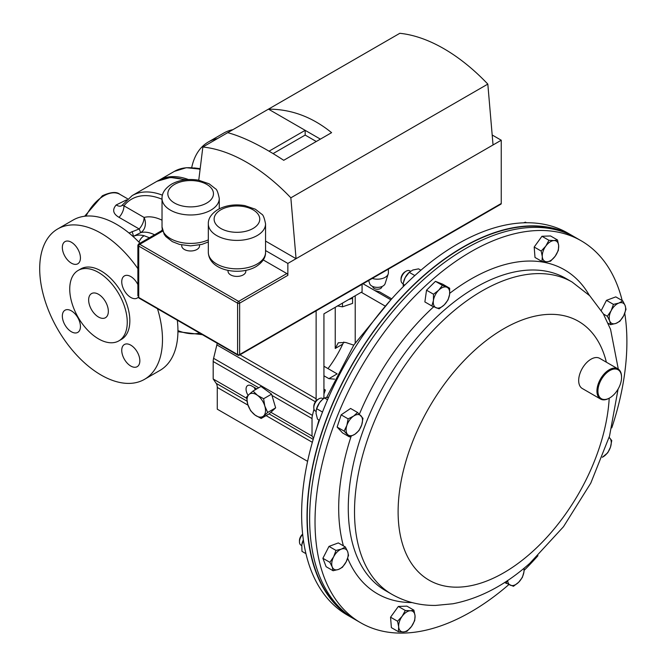<?xml version="1.0" encoding="UTF-8"?>
<svg xmlns="http://www.w3.org/2000/svg" width="666" height="666" viewBox="0 0 666 666"><rect width="100%" height="100%" fill="white"/><g stroke="black" fill="none" stroke-linecap="round" stroke-linejoin="round"><path stroke-width="1" d="M228.03 270.388L228.03 271.262A8.908 5.145 -0 0 0 233.533 276.015A8.908 5.145 -0 0 0 243.232 274.9A8.908 5.145 -0 0 0 245.837 271.262L245.837 270.388M181.743 244.963L181.743 245.846A8.908 5.145 -0 0 0 187.238 250.591A8.908 5.145 -0 0 0 196.945 249.475A8.908 5.145 -0 0 0 199.55 245.846L199.55 244.963M493.04 144.963L287.854 263.428L287.854 275.324L239.635 303.163L239.635 354.52L501.248 203.488L501.248 140.226L493.04 144.963L487.82 84.099L290.842 197.827A163.653 94.489 60 0 0 202.855 147.019L227.714 132.667C243.273 136.863 261.946 146.07 283.724 160.298L331.593 132.659C312.312 116.991 291.275 109.149 268.465 109.141L227.714 132.667M320.396 139.127L268.465 109.141L399.825 33.3A163.653 94.489 60 0 1 487.82 84.099M263.261 259.94L286.83 273.543A1.449 0.841 60 0 1 287.854 275.324M501.248 203.488A1.449 0.841 60 0 1 500.94 204.146L239.335 355.186A1.449 0.841 60 0 0 239.635 354.52A1.449 0.841 180 0 1 237.587 354.52L237.587 303.163L138.728 246.087L138.728 297.452L237.587 354.52A1.449 0.841 -60 0 0 237.887 355.186A1.449 1.449 0 0 0 239.335 355.186M139.036 298.11L138.728 297.452A1.449 0.841 120 0 0 139.036 298.11L237.887 355.186M137.879 245.246L138.728 246.087A1.449 0.841 120 0 1 139.76 244.314L138.603 243.997L137.879 245.246L137.879 295.92M287.854 263.428L265.551 250.549M290.842 197.827L296.062 258.691L265.551 241.075M198.751 180.228L202.855 147.019M501.248 140.226L492.182 134.998M316.292 141.5L305.17 135.073L305.17 130.336L269.056 151.182M305.17 135.073L273.102 153.588M574.517 236.963A220.529 127.323 120 0 0 573.21 236.189L567.832 233.083A220.529 127.323 120 0 0 417.207 273.435A220.529 127.323 120 0 0 306.943 464.427A220.529 127.323 120 0 0 347.302 615.051L352.689 618.156A220.529 127.323 120 0 0 354.004 618.905M573.21 236.189A220.529 127.323 120 0 0 422.585 276.548A220.529 127.323 120 0 0 312.321 467.532A220.529 127.323 120 0 0 352.689 618.156M508.849 584.59A220.529 127.323 -60 0 1 360.697 622.785A220.529 127.323 -60 0 1 320.338 472.161A220.529 127.323 -60 0 1 430.602 281.169A220.529 127.323 -60 0 1 581.227 240.809A220.529 127.323 -60 0 1 622.186 300.574M624.758 313.303A220.529 127.323 -60 0 1 611.771 427.872M537.962 555.702A220.529 127.323 -60 0 1 524.092 570.412M360.697 622.785L355.311 619.671A220.529 127.323 -60 0 1 314.951 469.047A220.529 127.323 -60 0 1 425.216 278.063A220.529 127.323 -60 0 1 575.84 237.704L581.227 240.809M137.879 284.607A12.796 7.384 -120 0 0 130.794 276.556A12.796 7.384 -120 0 0 124.392 275.924A12.796 7.384 -120 0 0 122.436 286.18A12.796 7.384 -120 0 0 130.794 297.452A12.796 7.384 -120 0 0 137.188 298.085A12.796 7.384 -120 0 0 138.212 297.269M71.387 242.257A12.796 7.384 -120 0 0 64.993 241.625A12.796 7.384 -120 0 0 63.029 251.881A12.796 7.384 -120 0 0 71.387 263.153A12.796 7.384 -120 0 0 77.789 263.786A12.796 7.384 -120 0 0 79.745 253.538A12.796 7.384 -120 0 0 71.387 242.257M71.387 310.856A12.796 7.384 -120 0 0 64.993 310.223A12.796 7.384 -120 0 0 63.029 320.471A12.796 7.384 -120 0 0 71.387 331.751A12.796 7.384 -120 0 0 77.789 332.384A12.796 7.384 -120 0 0 79.745 322.128A12.796 7.384 -120 0 0 71.387 310.856M130.794 345.155A12.796 7.384 -120 0 0 124.392 344.513A12.796 7.384 -120 0 0 122.436 354.77A12.796 7.384 -120 0 0 130.794 366.05A12.796 7.384 -120 0 0 137.188 366.683A12.796 7.384 -120 0 0 139.152 356.427A12.796 7.384 -120 0 0 130.794 345.155M98.493 294.28A13.928 8.042 -120 0 0 91.533 293.589A13.928 8.042 -120 0 0 89.394 304.753A13.928 8.042 -120 0 0 98.493 317.024A13.928 8.042 -120 0 0 105.461 317.715A13.928 8.042 -120 0 0 107.592 306.551A13.928 8.042 -120 0 0 98.493 294.28M98.493 272.444A40.668 23.485 60 0 1 125.066 308.283A40.668 23.485 60 0 1 118.831 340.875A40.668 23.485 60 0 1 98.493 338.861A40.668 23.485 60 0 1 71.928 303.022A40.668 23.485 60 0 1 78.163 270.429A40.668 23.485 60 0 1 98.493 272.444M78.163 270.429L80.752 268.931A40.668 23.485 60 0 1 101.09 270.945A40.668 23.485 60 0 1 127.656 306.785A40.668 23.485 60 0 1 121.428 339.377L118.831 340.875M157.509 308.783A86.821 50.125 60 0 1 144.497 379.345A86.821 50.125 60 0 1 101.09 375.041A86.821 50.125 60 0 1 44.372 298.535A86.821 50.125 60 0 1 57.684 228.962A86.821 50.125 60 0 1 101.09 233.267A86.821 50.125 60 0 1 137.879 268.648M57.684 228.962L73.143 220.038A86.821 50.125 60 0 1 116.55 224.342A86.821 50.125 60 0 1 139.96 243.207M177.314 320.221A86.821 50.125 60 0 1 159.965 370.413L144.497 379.345M162.437 195.188A78.463 45.296 60 0 0 132.143 195.621L122.128 205.245L123.976 205.827A11.605 6.702 -60 0 1 119.056 217.357C113.029 213.828 112.079 209.698 116.2 204.962L126.54 199.867M129.021 233.017L139.169 228.962L140.709 232.625L133.017 236.555M138.969 242.174A11.605 8.258 -75.7 0 1 144.139 235.722L149.409 237.754M132.026 231.543A11.605 1.956 -118.8 0 1 133.075 236.497M122.128 205.245L121.687 205.736A11.605 5.944 58.5 0 1 116.2 204.962M154.545 234.79A37.837 21.845 -120 0 0 140.709 232.625A11.605 9.357 75.3 0 0 144.089 217.441A49.442 28.546 60 0 1 162.029 220.196M566.883 233.316A220.18 127.123 120 0 0 540.792 226.54A220.18 127.123 120 0 0 342.058 383.683A220.18 127.123 120 0 0 347.028 614.11M327.997 368.589A78.347 45.23 120 0 0 342.724 344.139L343.847 341.999M390.859 299.817L363.053 283.766M323.934 375.782L328.904 378.654L334.582 379.145M323.934 393.997L325.349 390.01L323.934 389.194M384.865 305.894L361.263 292.274M355.219 295.762L355.219 342.898M335.239 307.301L335.239 348.46L338.286 342.774L345.646 342.449L353.729 345.146M323.934 366.242L337.163 373.884L328.904 378.654M325.349 390.01L323.934 390.825M374.767 290.526L379.462 291.783L391.716 298.859M188.42 179.537A78.347 45.23 -120 0 0 159.216 180.128M217.457 138.586A86.821 50.125 -120 0 0 208.3 142.008A86.821 50.125 -120 0 0 191.691 167.657M232.917 129.662A86.821 50.125 -120 0 0 223.759 133.083L208.3 142.008M316.125 310.856L316.125 398.776A11.605 6.702 -60 0 1 315.892 401.148M217.174 343.231A11.605 6.702 -60 0 1 216.866 344.896L213.595 358.316A11.605 6.702 120 0 0 213.187 361.505L213.187 378.979L216.2 383.366A11.605 6.702 -60 0 1 217.274 387.429L217.274 409.182L307.592 461.33M313.977 409.099L312.446 415.384A11.605 6.702 120 0 0 312.029 418.573L312.029 436.047L270.871 412.279M256.76 388.894L251.631 385.93A7.892 4.554 -120 0 0 247.685 385.539A7.892 4.554 -120 0 0 248.11 395.338M246.653 398.301L213.187 378.979M312.029 436.047L313.528 438.22M254.329 387.487A7.892 4.554 -120 0 0 255.003 389.21M323.601 398.568A11.605 6.702 120 0 0 323.934 395.712L323.934 313.828L362.079 291.8L362.079 284.324M261.18 418.464L267.674 412.462L264.818 406.077L263.603 398.743L257.501 395.363L253.047 391.034L248.976 394.513L246.553 397.036L247.76 404.37L250.624 410.755L255.078 415.085L261.18 418.464L269.156 413.861L275.649 407.858L267.674 412.462M263.603 398.743L271.578 394.139L261.022 386.43L253.047 391.034M271.578 394.139L275.649 407.858M257.501 395.363A13.045 7.534 60 0 1 264.818 406.077A13.045 7.534 60 0 1 263.603 415.942A13.045 7.534 60 0 1 255.078 415.085A13.045 7.534 -120 0 1 247.76 404.37A13.045 7.534 60 0 1 248.976 394.513A13.045 7.534 60 0 1 257.501 395.363M381.918 286.546L381.918 286.638A4.529 2.614 180 0 1 379.129 289.052A4.529 2.614 180 0 1 374.192 288.486A4.529 2.614 180 0 1 372.868 286.638L372.868 286.546M368.673 280.519L369.68 283.666A7.842 4.529 -0 0 0 371.844 286.047A7.842 4.529 -0 0 0 379.72 287.171A7.842 4.529 -0 0 0 385.106 283.666L388.203 273.984A10.989 6.344 -0 0 0 388.386 272.835L388.386 269.131M372.261 278.446A10.989 6.344 -0 0 0 388.203 273.984M194.181 167.915L200.183 168.656M410.489 271.237L409.773 270.821A7.251 4.187 120 0 0 409.448 270.662A7.251 4.187 120 0 0 406.143 271.179L405.061 271.811A5.719 3.305 120 0 0 401.015 278.813L401.015 280.07A7.251 4.187 120 0 0 402.522 283.391L403.196 283.783M406.143 271.179A7.251 4.187 120 0 0 401.015 280.07M433.516 294.23L433.416 300.524L431.859 305.969L439.11 308.824L444.297 304.812L448.018 299.958L449.583 294.514L449.675 288.22L442.424 285.364L438.703 290.218L433.516 294.23L426.531 290.201L435.447 281.335L442.424 285.364M431.859 305.969L424.875 301.931L426.531 290.201M435.447 281.335L442.699 284.191L449.675 288.22M444.297 304.812A11.605 6.702 -60 0 1 436.213 307.817A11.605 6.702 -60 0 1 433.416 300.524A11.605 6.702 -60 0 1 438.703 290.218A11.605 6.702 120 0 1 446.786 287.213A11.605 6.702 -60 0 1 449.583 294.514A11.605 6.702 -60 0 1 444.297 304.812M622.777 300.907L618.847 303.072L613.444 304.379L611.13 310.756L607.342 316.275L609.69 320.912L610.572 324.7L615.967 323.393L619.904 321.228L623.684 315.709L626.007 309.332L625.124 305.544L622.777 300.907L615.792 296.878L606.46 300.349L613.444 304.379M608.108 323.276L610.572 324.7M603.446 314.027L607.342 316.275M601.29 310.439L606.46 300.349M609.69 320.912A11.605 6.702 -60 0 1 611.13 310.756A11.605 6.702 -60 0 1 618.847 303.072A11.605 6.702 -60 0 1 625.124 305.544A11.605 6.702 120 0 1 623.684 315.709A11.605 6.702 -60 0 1 615.967 323.393A11.605 6.702 -60 0 1 609.69 320.912M302.655 534.157A5.719 3.305 120 0 0 300.408 537.012A5.719 3.305 120 0 0 299.459 540.567L299.459 541.824A7.251 4.187 120 0 0 300.957 545.146L301.706 545.579M302.689 534.457A7.251 4.187 120 0 0 300.657 537.312A7.251 4.187 120 0 0 299.459 541.824M333.108 570.745L338.503 569.43L342.432 567.274L346.22 561.746L348.534 555.377L347.66 551.59L345.313 546.952L341.375 549.109L335.98 550.424L333.658 556.793L329.878 562.32L332.226 566.957L333.108 570.745L326.124 566.716L322.893 558.291L329.878 562.32M322.893 558.291L328.996 546.395L335.98 550.424M328.996 546.395L338.328 542.923L345.313 546.952M347.66 551.59A11.605 6.702 -60 0 1 346.22 561.746A11.605 6.702 -60 0 1 338.503 569.43A11.605 6.702 -60 0 1 332.226 566.957A11.605 6.702 120 0 1 333.658 556.793A11.605 6.702 -60 0 1 341.375 549.109A11.605 6.702 -60 0 1 347.66 551.59M504.595 582.5L513.453 586.296L518.639 582.284L522.369 577.422L523.926 571.977L524.15 568.148M507.151 580.827L506.202 583.433M523.876 568.373A11.605 6.702 -60 0 1 523.926 571.977A11.605 6.702 -60 0 1 518.639 582.284A11.605 6.702 120 0 1 510.564 585.289A11.605 6.702 -60 0 1 507.667 580.486M602.33 457.284L607.75 452.78L610.489 447.086L611.771 440.551L609.14 437.379M609.115 437.47A11.605 6.702 -60 0 1 609.79 438.053A11.605 6.702 -60 0 1 610.489 447.086A11.605 6.702 120 0 1 603.762 456.401A11.605 6.702 -60 0 1 602.355 457.209M406.943 631.351L411.555 626.398L414.71 620.604L415.035 615.809L413.894 610.164L410.339 610.747L405.311 610.481L402.164 616.283L397.544 621.236L398.684 626.873L398.36 631.668L403.38 631.934L406.943 631.351M397.544 621.236L390.559 617.199L391.375 627.638L398.36 631.668M390.559 617.199L398.335 606.451L405.311 610.481M398.335 606.451L406.918 606.135L413.894 610.164M410.339 610.747A11.605 6.702 -60 0 1 415.035 615.809A11.605 6.702 -60 0 1 411.555 626.398A11.605 6.702 -60 0 1 403.38 631.934A11.605 6.702 120 0 1 398.684 626.873A11.605 6.702 -60 0 1 402.164 616.283A11.605 6.702 -60 0 1 410.339 610.747M323.251 398.851L322.56 398.443A7.251 4.187 120 0 0 318.931 398.809L317.849 399.434A5.719 3.305 120 0 0 317.499 399.65A5.719 3.305 120 0 0 313.803 406.435L313.803 407.692A7.251 4.187 120 0 0 315.309 411.014L316.042 411.438M318.931 398.809A7.251 4.187 120 0 0 318.498 399.084A7.251 4.187 120 0 0 313.803 407.692M344.114 431.11L349.542 436.946L354.995 434.174L358.982 430.561L361.721 424.866L362.995 418.331L357.575 412.487L353.588 416.108L348.135 418.872L346.853 425.416L344.114 431.11L337.129 427.072L341.15 414.843L348.135 418.872M349.542 436.946L342.557 432.917L337.129 427.072M341.15 414.843L350.591 408.458L357.575 412.487M361.721 424.866A11.605 6.702 -60 0 1 354.995 434.174A11.605 6.702 -60 0 1 347.56 434.448A11.605 6.702 -60 0 1 346.853 425.416A11.605 6.702 120 0 1 353.588 416.108A11.605 6.702 -60 0 1 361.022 415.834A11.605 6.702 -60 0 1 361.721 424.866M548.942 240.301L545.787 246.104L541.175 251.057L542.307 256.693L541.982 261.488L547.011 261.755L550.566 261.172L555.186 256.219L558.341 250.424L558.666 245.629L557.525 239.993L553.97 240.568L548.942 240.301L541.957 236.272L550.541 235.955L557.525 239.993M541.982 261.488L534.998 257.459L534.19 247.028L541.957 236.272M534.19 247.028L541.175 251.057M547.011 261.755A11.605 6.702 -60 0 1 542.307 256.693A11.605 6.702 -60 0 1 545.787 246.104A11.605 6.702 -60 0 1 553.97 240.568A11.605 6.702 120 0 1 558.666 245.629A11.605 6.702 -60 0 1 555.186 256.219A11.605 6.702 -60 0 1 547.011 261.755M610.372 397.51A16.717 9.649 120 0 0 621.553 377.422A16.717 9.649 120 0 0 609.107 370.987A16.717 9.649 120 0 0 597.926 391.433A16.717 9.649 120 0 0 609.74 397.893A16.717 9.649 120 0 0 610.372 397.51M609.49 398.027A17.408 10.048 -60 0 1 609.248 398.176A17.408 10.048 -60 0 1 600.541 399.042A17.408 10.048 -60 0 1 597.752 385.514A17.408 10.048 -60 0 1 608.582 370.146A17.408 10.048 -60 0 1 617.948 368.881A17.408 10.048 -60 0 1 621.553 376.856A17.408 10.048 -60 0 1 621.553 377.139M600.541 399.042L582.284 388.503A17.408 10.048 -60 0 1 579.495 374.975A17.408 10.048 -60 0 1 590.334 359.607A17.408 10.048 -60 0 1 599.7 358.35L617.948 368.881M337.346 305.91L342.466 306.835L352.589 303.388L352.58 297.286M352.589 298.226L348.576 299.592M342.466 303.13L342.466 306.835M301.964 543.914A11.605 6.702 -60 0 1 301.981 543.839A11.605 6.702 -60 0 1 303.363 539.893M303.396 540.093L301.79 544.913L301.981 551.373L305.935 553.654M404.737 285.148L403.121 284.215L403.546 282.084A11.605 6.702 -60 0 1 405.153 277.68A11.605 6.702 -60 0 1 409.157 272.361L412.862 269.996L418.556 268.856L420.912 270.213M414.835 275.566L409.224 272.319L405.153 277.68L403.421 282.634M403.121 284.215L403.313 286.571M319.43 420.254L317.474 419.122L316.042 413.311L316.333 409.715A11.605 6.702 -60 0 1 319.522 402.722A11.605 6.702 -60 0 1 321.944 399.983A11.605 6.702 -60 0 1 322.061 399.883M328.654 397.186L324.434 397.935L322.194 399.758L319.522 402.722L316.658 408.691L322.494 412.054M327.539 399.733L324.434 397.935M316.242 410.123L316.658 408.691M526.481 222.752L525.457 222.161L523.559 222.819M208.316 223.876C208.125 218.59 211.322 213.811 217.899 209.54C225.841 205.286 234.79 203.971 244.763 205.594L255.419 209.232L261.713 214.177C263.087 214.66 264.369 217.89 265.551 223.876A28.621 16.525 180 0 1 257.176 235.564A28.621 16.525 180 0 1 225.982 239.144A28.621 16.525 180 0 1 208.316 223.876L208.316 252.306A28.621 16.525 -0 0 0 225.982 267.574A28.621 16.525 -0 0 0 257.176 263.994A28.621 16.525 -0 0 0 265.551 252.306C265.726 257.625 262.537 262.412 255.969 266.65C239.918 276.049 209.049 270.987 208.316 252.306M253.072 228.455A22.81 13.17 0 0 0 253.072 209.823A22.81 13.17 0 0 0 220.804 209.823A22.81 13.17 0 0 0 220.804 228.455A22.81 13.17 0 0 0 253.072 228.455M162.029 198.46C161.838 193.165 165.035 188.386 171.612 184.116C179.554 179.862 188.503 178.546 198.476 180.17L209.132 183.808L215.426 188.753C216.8 189.236 218.082 192.474 219.264 198.46A28.621 16.525 180 0 1 210.881 210.14A28.621 16.525 180 0 1 179.695 213.719A28.621 16.525 180 0 1 162.029 198.46L162.029 226.89A28.621 16.525 -0 0 0 178.13 241.75A28.621 16.525 -0 0 0 208.316 239.885M206.785 203.03A22.81 13.17 0 0 0 206.785 184.407A22.81 13.17 0 0 0 174.517 184.407A22.81 13.17 0 0 0 174.517 203.03A22.81 13.17 0 0 0 206.785 203.03M162.695 231.069L139.76 244.314L238.611 301.382L286.83 273.543M239.635 303.163A1.449 0.841 -120 0 0 238.611 301.382A1.449 0.841 -60 0 0 237.587 303.163A1.449 0.841 180 0 0 239.635 303.163M385.614 590.692A180.278 104.087 -60 0 1 352.622 467.557A180.278 104.087 -60 0 1 442.757 311.43A180.278 104.087 -60 0 1 565.892 278.438L572.127 282.043A180.278 104.087 -60 0 0 449.001 315.035A180.278 104.087 -60 0 0 358.857 471.162A180.278 104.087 -60 0 0 391.849 594.288L385.614 590.692M412.004 602.555A187.054 108 -60 0 1 347.677 558.308M343.406 545.854A187.054 108 -60 0 1 351.14 436.272M359.39 414.177A187.054 108 -60 0 1 433.691 306.768M609.215 398.193A149.45 86.289 -60 0 1 531.135 552.83A149.45 86.289 -60 0 1 401.715 541.267A149.45 86.289 -60 0 1 476.44 348.676A149.45 86.289 -60 0 1 606.368 362.196M449.717 293.315A187.054 108 -60 0 1 589.36 295.363M84.649 216.242L102.398 195.746C110.789 191.983 116.592 191.5 119.805 194.297A32.035 18.498 120 0 0 103.788 195.887A32.035 18.498 120 0 0 86.014 216.1M162.029 199.251A75.674 43.69 -120 0 0 123.976 205.827L144.089 217.441A11.605 6.702 120 0 1 139.169 228.962L119.056 217.357M184.515 179.903A78.463 45.296 -120 0 0 156.935 181.31L170.429 177.439L185.856 179.737M133.1 236.513A37.837 21.845 60 0 1 144.139 235.722M177.947 330.636A75.674 43.69 -120 0 0 199.692 333.133M161.605 230.719A11.605 6.702 120 0 0 162.304 229.579M335.239 348.46L342.724 344.139M200.091 169.389A78.347 45.23 -120 0 0 174.392 171.37L159.199 180.136M316.125 398.776L239.976 354.82M315.409 401.789L216.866 344.896M312.446 415.384L213.595 358.316M312.029 418.573L271.961 395.438M258.691 387.77L213.187 361.505M313.195 439.36L269.089 413.894M247.019 401.157L216.2 383.366M312.346 442.316L266.109 415.617M248.018 405.178L217.274 387.429M265.551 223.876L265.551 252.306M219.264 198.46L219.264 208.799M208.316 241.966L201.865 244.414L190.626 245.862L179.504 244.43L172.352 241.641L165.892 236.621L164.186 234.307L162.029 226.89M162.454 230.228L138.603 243.997M390.559 300.158L353.871 344.93L326.706 397.261M318.947 419.971L316.758 427.997M391.849 594.288C405.278 601.889 419.871 605.602 435.622 605.419L452.847 603.779C479.811 598.518 505.461 585.031 529.795 563.311L563.478 526.731L590.792 483.108L609.548 436.005L618.09 389.077M618.298 369.106L610.572 329.37L603.321 313.811L589.76 295.771L572.127 282.043M132.143 195.621L156.935 181.31M119.805 194.297L127.664 198.834M177.939 331.71L202.389 334.69M200.125 169.131L186.347 167.699L174.392 171.37M621.553 377.422L621.553 376.856M609.74 397.893L609.248 398.176"/></g></svg>
